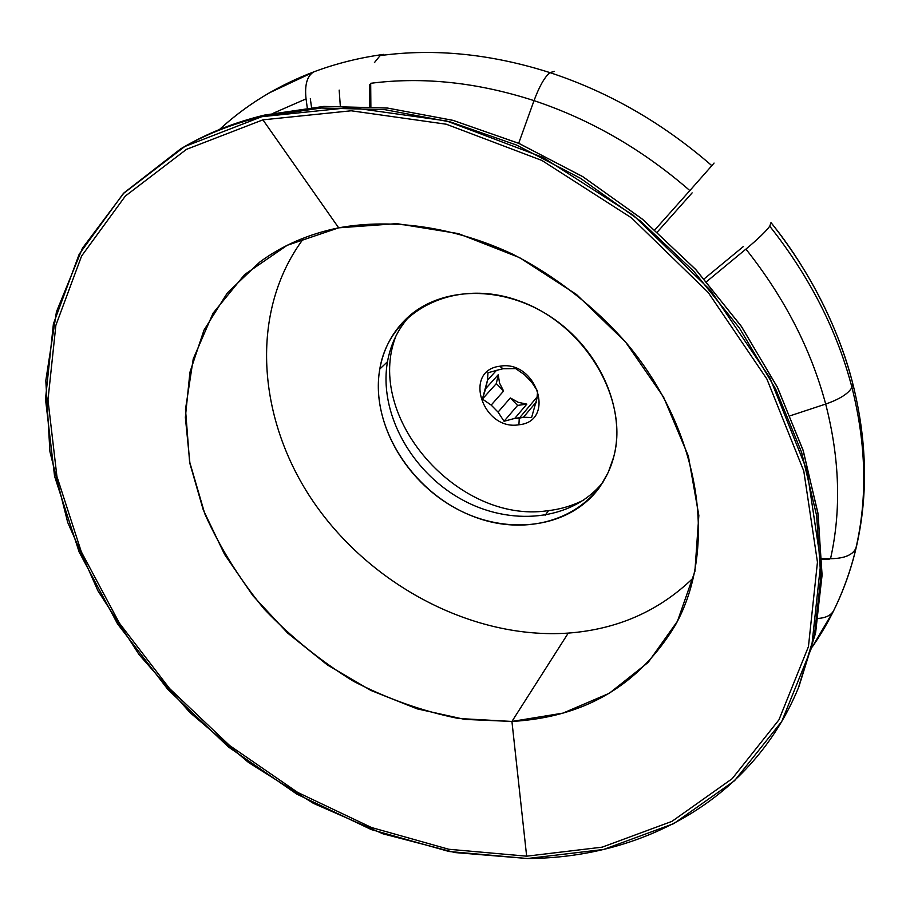 <?xml version="1.0" encoding="UTF-8"?>
<svg xmlns="http://www.w3.org/2000/svg" width="910" height="910" viewBox="0 0 910 910"><rect width="100%" height="100%" fill="white"/><g stroke="black" fill="none" stroke-linecap="round" stroke-linejoin="round"><path stroke-width="1.36" d="M547.183 510.794C457.866 523.75 364.057 416.871 395.975 335.938C364.057 416.871 457.866 523.75 547.183 510.794C560.355 509.35 572.595 505.733 583.89 499.943C572.595 505.733 560.355 509.35 547.183 510.794M503.025 368.732L498.771 369.801L503.025 368.732L515.663 368.596L524.535 374.761L531.497 381.916L537.651 391.186L536.911 398.648L531.599 417.531L523.5 417.212L519.257 418.202L537.173 396.885L519.257 418.202L518.916 424.765C556.431 421.501 536.582 359.291 499.692 366.252L503.025 368.732L499.692 366.252C462.496 370.688 482.948 431.147 518.916 424.765L519.257 418.202L514.764 418.395L523.5 417.212L535.467 402.914L523.5 417.212L531.599 417.531L536.911 398.648L537.651 391.186L531.497 381.916L524.535 374.761L515.663 368.596L503.025 368.732M496.519 370.325L487.476 380.232L485.701 388.581L498.236 374.749L499.556 383.11L503.605 391.027L491.184 405.075L498.054 412.105L510.351 397.954L518.29 402.345L526.833 404.12L514.764 418.395L504.049 421.273L498.054 412.105L491.184 405.075L482.402 399.069L487.476 380.232L487.976 372.747L498.771 369.801L487.976 372.747L487.476 380.232L496.519 370.325M518.916 424.765C482.948 431.147 462.496 370.688 499.692 366.252C536.582 359.291 556.431 421.501 518.916 424.765M536.411 402.777L535.467 402.914L536.411 402.777M498.236 374.749L485.701 388.581L482.402 399.069L496.337 383.576L498.236 374.749L496.337 383.576L482.402 399.069L491.184 405.075L503.605 391.027L496.337 383.576L503.605 391.027L499.556 383.11L498.236 374.749M514.764 418.395L526.833 404.12L517.608 405.405L504.049 421.273L514.764 418.395M510.351 397.954L498.054 412.105L504.049 421.273L517.608 405.405L510.351 397.954L517.608 405.405L526.833 404.12L518.29 402.345L510.351 397.954M313.256 72.22L269.224 92.922L313.256 72.22C306.966 76.349 304.566 85.233 306.056 98.883L273.683 113.033L306.056 98.883L307.25 107.778L306.056 98.883M714.054 163.061L711.847 165.665C662.764 123.021 608.79 92.001 549.902 72.607C544.578 77.134 539.289 86.473 534.022 100.635C590.624 119.54 642.574 149.524 689.848 190.588L711.847 165.665C662.764 123.021 608.79 92.001 549.902 72.607C491.082 53.883 434.479 48.207 380.107 55.612C434.479 48.207 491.082 53.883 549.902 72.607L554.486 71.401L549.902 72.607C544.578 77.134 539.289 86.473 534.022 100.635C477.466 82.355 423.013 76.576 370.688 83.299C423.013 76.576 477.466 82.355 534.022 100.635L518.677 143.291L534.022 100.635C590.624 119.54 642.574 149.524 689.848 190.588L654.938 229.798L689.848 190.588M830.546 558.706L821.992 558.558L830.546 558.706C841.363 510.283 839.748 458.731 825.677 404.063L790.38 415.722L825.677 404.063C810.992 349.235 784.409 297.593 745.927 249.112C784.409 297.593 810.992 349.235 825.677 404.063C839.646 399.206 848.404 393.655 851.953 387.421C866.24 444.33 867.548 497.941 855.901 548.252C867.548 497.941 866.24 444.33 851.953 387.421C848.404 393.655 839.646 399.206 825.677 404.063C839.748 458.731 841.363 510.283 830.546 558.706C844.218 558.535 852.67 555.054 855.901 548.252C854.058 552.438 849.872 555.441 843.342 557.261M833.867 610.28L812.289 646.896C832.9 617.355 847.585 584.015 856.367 546.876M851.953 387.421C837.029 330.364 809.627 276.629 769.758 226.215C809.627 276.629 837.029 330.364 851.953 387.421L852.499 382.553L851.953 387.421M181.977 148.102C206.741 133.429 234.245 122.418 264.469 115.092L261.796 116.696L321.298 108.017L384.839 109.666L450.609 122.008L516.55 145.054L580.512 178.326L640.299 220.902L693.886 271.419L739.5 328.146L775.73 389.15L801.608 452.338L816.645 515.651L820.809 577.145L814.461 635.089L798.332 688.051C752.524 798.798 643.313 858.005 527.481 858.517L455 852.568L382.951 833.81L313.461 803.382L248.51 762.478L189.837 712.45L139.128 654.699L97.916 590.795L67.715 522.465L49.925 451.656L45.807 380.608L56.431 311.834L82.457 248.202L124.044 192.829L180.578 148.921C205.012 134.623 232.084 123.885 261.796 116.696L264.469 115.092C234.814 122.281 207.787 133.008 183.376 147.283L180.578 148.921M798.946 686.549L815.69 632.166L822.037 574.324L817.908 512.944L802.927 449.767L777.14 386.727L741.013 325.871L695.536 269.292L642.096 218.912L582.468 176.46L518.677 143.291L452.884 120.325L387.273 108.028L323.858 106.413L264.469 115.092L323.994 106.413L387.546 108.062L453.316 120.438L519.235 143.53L583.128 176.87L642.824 219.515L696.286 270.099L741.718 326.895L777.731 387.933L803.371 451.132L818.135 514.423L822.003 575.859L815.371 633.713L798.946 686.549M340.295 105.822L339.168 90.101L340.295 105.822M310.321 98.633L311.516 107.357L310.321 98.633M548.537 510.635L545.09 515.333L548.537 510.635M568.25 633.098L511.932 721.448C584.709 717.296 639.218 685.139 675.47 624.965C717.706 549.151 701.519 433.092 627.365 344.173C595.083 307.011 555.635 276.117 512.398 254.049C454.09 226.84 392.415 218.047 338.679 227.83L262.922 119.847L186.482 149.354L125.352 196.048L81.581 256.04L55.874 325.291L47.98 399.922L56.92 476.442L81.297 551.767L119.449 623.225L169.533 688.495L229.627 745.517L297.695 792.428L371.542 827.531L448.755 849.257L526.651 856.185L511.932 721.448L458.492 718.49C422.422 711.211 387.433 698.812 353.501 681.283C320.786 661.149 291.075 637.159 264.389 609.302C239.91 579.681 220.049 547.854 204.807 513.832L189.576 461.654L185.492 409.272L193.227 358.972L213.054 313.211L244.676 274.524L287.128 245.336L338.679 227.83L396.828 223.632L458.356 233.597L519.553 257.621L576.519 294.51L625.568 342.035L663.583 397.101L688.381 456.149L698.834 515.435L694.887 571.469L677.461 621.223L648.193 662.378L609.234 693.318L562.994 713.11L511.932 721.448L526.651 856.185L602.17 847.153L671.921 821.389L732.14 778.721L778.926 719.856L808.444 646.601L817.453 562.141L803.78 471.027L766.868 378.992L708.219 292.474L631.438 217.82L541.939 160.467L446.253 124.215L351.18 110.781L262.922 119.847L338.679 227.83C308.581 234.029 282.248 245.45 259.703 262.114L227.363 292.906L203.965 330.193L189.94 372.247L185.356 417.337L189.974 463.759L203.283 509.941L224.588 554.417L253.037 595.868L287.651 633.064L327.361 664.926L370.984 690.485L417.235 708.879L464.714 719.389L511.932 721.448L568.25 633.098C473.45 639.616 371.61 585.983 314.166 502.934C256.893 419.976 248.635 311.027 304.099 237.84C248.635 311.027 256.893 419.976 314.166 502.934C371.61 585.983 473.45 639.616 568.25 633.098C617.663 629.356 659.42 610.883 693.511 577.691C659.42 610.883 617.663 629.356 568.25 633.098M613.67 457.082C626.251 410.228 600.009 349.554 551.392 317.249C502.9 284.716 441.031 286.115 407.179 317.92C392.563 331.74 383.44 348.78 379.8 369.039L387.489 361.702C390.788 343.423 398.66 327.68 411.092 314.496C398.66 327.68 390.788 343.423 387.489 361.702L379.8 369.039C370.791 420.591 404.302 480.571 455.876 508.406C507.291 536.547 570.741 528.414 600.225 486.395L608.187 472.506L613.67 457.082C598.678 514.844 531.986 540.062 472.335 516.072C412.469 492.845 369.676 426.255 379.8 369.039C388.957 311.55 453.476 277.027 518.984 300.835C584.698 323.789 629.652 399.706 613.67 457.082M370.688 83.299L370.87 106.618L370.688 83.299M745.927 249.112L706.592 281.622L745.927 249.112C757.837 239.182 765.776 231.549 769.758 226.215L770.997 222.597M603.08 482.05C571.98 521.191 509.827 527.004 460.176 498.635C410.376 470.504 378.605 412.037 387.489 361.702C378.605 412.037 410.376 470.504 460.176 498.635C509.827 527.004 571.98 521.191 603.08 482.05M829.124 559.457L822.014 559.343L829.124 559.457M704.181 278.869L743.47 246.451L704.181 278.869M692.123 192.874L657.395 231.959L692.123 192.874M369.665 106.538L369.528 84.38L369.665 106.538M818.181 618.436C826.462 617.822 831.785 614.898 834.152 609.654M374.397 62.665L380.107 55.612M527.481 858.517L603.558 849.474L673.844 823.595L734.575 780.678L781.781 721.414L811.618 647.636L820.786 562.516L807.068 470.652L769.905 377.843L710.778 290.586L633.36 215.295L543.088 157.475L446.594 120.95L350.748 107.471L261.796 116.696L184.787 146.51L123.248 193.637L79.215 254.14L53.394 323.937L45.5 399.115L54.566 476.18L79.147 552.006L117.572 623.93L167.997 689.621L228.49 747.008L297.001 794.237L371.325 829.59L449.051 851.498L527.481 858.517M262.922 119.847L351.18 110.781L446.253 124.215L541.939 160.467L631.438 217.82L708.219 292.474L766.868 378.992L803.78 471.027L817.453 562.141L808.444 646.601L778.926 719.856L732.14 778.721L671.921 821.389L602.17 847.153L526.651 856.185L448.755 849.257L371.542 827.531L297.695 792.428L229.627 745.517L169.533 688.495L119.449 623.225L81.297 551.767L56.92 476.442L47.98 399.922L55.874 325.291L81.581 256.04L125.352 196.048L186.482 149.354L262.922 119.847M269.224 92.922C251.046 103.501 234.462 115.706 219.469 129.516C246.439 104.639 278.176 85.312 314.689 71.537M799.571 685.048L798.332 688.051M771.202 222.859C806.51 266.266 838.246 325.791 852.693 383.281C837.701 326.019 810.526 272.522 771.191 222.813M383.747 54.372C359.689 57.671 336.757 63.359 314.974 71.435M856.401 546.739C847.972 583.208 833.276 616.593 812.289 646.896C826.587 626.398 838.121 603.899 846.869 579.42M852.499 382.553C867.037 439.883 868.345 494.562 856.435 546.58M272.044 91.319C252.752 102.25 235.235 114.99 219.469 129.516"/></g></svg>
